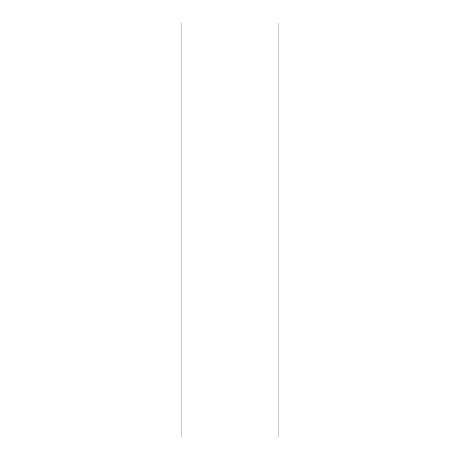 <?xml version="1.0" encoding="UTF-8"?>
<svg xmlns="http://www.w3.org/2000/svg" width="460" height="460" viewBox="0 0 460 460"><rect width="100%" height="100%" fill="white"/><g stroke="black" fill="none" stroke-linecap="round" stroke-linejoin="round"><path stroke-width="0.69" d="M278.898 230L278.898 23L181.102 23L181.102 437L278.898 437L278.898 230"/></g></svg>
